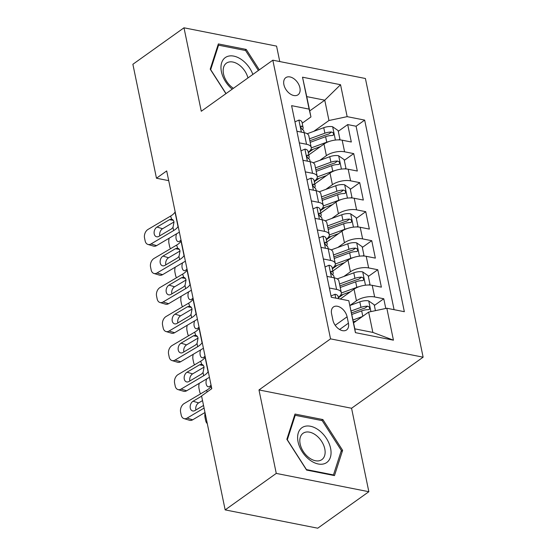 <?xml version="1.0" encoding="UTF-8"?>
<svg xmlns="http://www.w3.org/2000/svg" width="556" height="556" viewBox="0 0 556 556"><rect width="100%" height="100%" fill="white"/><g stroke="black" fill="none" stroke-linecap="round" stroke-linejoin="round"><path stroke-width="0.83" d="M283.894 84.644A10.515 6.783 54.5 0 0 289.871 93.707A10.515 6.783 54.5 0 0 298.016 94.791A10.515 6.783 54.5 0 0 299.913 87.813A10.515 6.783 54.5 0 0 293.936 78.75A10.515 6.783 54.5 0 0 285.791 77.666A10.515 6.783 54.5 0 0 283.894 84.644M279.765 61.556L276.568 46.113L183.994 27.8L132.877 64.281L156.472 178.226L168.711 180.644M423.123 357.181L365.41 78.5L272.829 60.187L330.542 338.868L423.123 357.181L351.566 408.257L258.985 389.944L276.269 473.406L368.85 491.719L351.566 408.257M368.85 491.719L317.733 528.2L225.159 509.887L276.269 473.406M385.781 308.462L383.772 298.76L374.348 305.48M340.272 299.031L354.047 289.196A13.149 5.678 -11.7 0 1 372.235 285.339L381.367 287.146L377.76 269.729L368.336 276.457M343.226 294.381L338.368 297.842M332.815 271.029L348.035 260.166A13.149 5.678 168.3 0 1 366.223 256.309L375.356 258.116L371.749 240.699L362.324 247.427M337.214 265.351L332.356 268.812M326.803 241.999L342.023 231.136A13.149 5.678 168.3 0 1 360.212 227.279L369.344 229.086L365.737 211.669L356.313 218.397M331.202 236.321L326.344 239.782M320.791 212.969L336.012 202.113A13.149 5.678 168.3 0 1 354.2 198.256L363.332 200.056L359.725 182.639L350.301 189.367M325.19 207.291L320.332 210.759M314.779 183.939L330 173.083A13.149 5.678 168.3 0 1 348.188 169.226L357.32 171.033L353.713 153.609L344.289 160.336M319.179 178.261L314.321 181.729M299.309 142.85L306.551 144.282A13.149 5.678 -11.7 0 1 311.242 147.451A13.149 5.678 -11.7 0 1 308.378 152.101L308.212 152.219M305.32 171.88L312.562 173.312A13.149 5.678 -11.7 0 1 317.254 176.481A13.149 5.678 -11.7 0 1 314.39 181.131L314.223 181.249M311.332 200.911L318.574 202.342A13.149 5.678 -11.7 0 1 323.265 205.511A13.149 5.678 -11.7 0 1 320.402 210.161L320.235 210.279M317.344 229.941L324.586 231.372A13.149 5.678 -11.7 0 1 329.277 234.542A13.149 5.678 -11.7 0 1 326.414 239.184L326.247 239.302M323.356 258.971L330.598 260.403A13.149 5.678 -11.7 0 1 335.289 263.572A13.149 5.678 -11.7 0 1 332.425 268.214L332.259 268.333M225.159 509.887L201.564 395.948L211.787 388.651L166.696 170.928L156.472 178.226M348.417 323.196L347.09 316.809A10.189 6.568 54.5 0 0 341.308 308.031A10.189 6.568 54.5 0 0 333.419 306.981A10.189 6.568 54.5 0 0 331.578 313.737L332.905 320.124A10.189 6.568 54.5 0 0 338.687 328.902A10.189 6.568 54.5 0 0 346.576 329.951A10.189 6.568 54.5 0 0 348.417 323.196L339.591 329.493M310.95 116.941L309.122 109.122L291.608 105.661L331.286 297.251L348.8 300.72L354.839 328.853L372.854 332.418L368.642 312.097L386.83 308.239L404.344 311.707L364.666 120.11L347.152 116.649L328.964 120.506L324.76 100.184L306.745 96.619L310.95 116.941L302.2 123.189M309.122 109.122L302.513 77.194L340.543 84.714L347.152 116.649M386.83 308.239L393.446 340.175L355.416 332.648L348.8 300.72M319.818 160.357L326.393 155.659A13.149 5.678 -11.7 0 1 344.581 151.802L353.713 153.609M308.768 154.915L323.988 144.053L326.393 155.659M325.83 189.387L332.405 184.689A13.149 5.678 -11.7 0 1 350.593 180.832L359.725 182.639M331.842 218.418L338.416 213.719A13.149 5.678 -11.7 0 1 356.604 209.862L365.737 211.669M337.853 247.448L344.428 242.75A13.149 5.678 -11.7 0 1 362.616 238.892L371.749 240.699M343.865 276.471L350.44 271.78A13.149 5.678 -11.7 0 1 368.628 267.922L377.76 269.729M329.367 288.001L336.609 289.433A13.149 5.678 -11.7 0 1 341.301 292.602A13.149 5.678 -11.7 0 1 338.437 297.245L338.27 297.363M349.912 305.473L356.452 300.81A13.149 5.678 -11.7 0 1 374.64 296.953L383.772 298.76M394.072 309.671L356.083 126.24L347.702 124.579L338.277 131.306M323.988 144.053A13.149 5.678 168.3 0 1 342.176 140.195L351.309 142.002L347.702 124.579M326.963 276.388L334.205 277.819A13.149 5.678 -11.7 0 1 338.896 280.988L341.301 292.602M335.289 263.572L332.884 251.958A13.149 5.678 168.3 0 0 328.193 248.789L320.951 247.357M329.277 234.542L326.872 222.928A13.149 5.678 168.3 0 0 322.181 219.759L314.939 218.327M323.265 205.511L320.861 193.898A13.149 5.678 168.3 0 0 316.169 190.729L308.927 189.297M317.254 176.481L314.849 164.868A13.149 5.678 168.3 0 0 310.158 161.699L302.916 160.267M311.242 147.451L308.837 135.845A13.149 5.678 168.3 0 0 304.146 132.669L296.904 131.237M353.595 322.841L368.642 312.097M183.994 27.8L201.272 111.263L272.829 60.187M258.985 389.944L330.542 338.868M309.706 110.929L324.76 100.184L340.543 84.714M313.806 131.327L328.964 120.506M313.167 149.23L308.309 152.698M356.083 126.24L364.666 120.11M354.839 328.853L355.416 332.648M372.854 332.418L393.446 340.175M302.513 77.194L306.745 96.619M342.621 450.339L322.883 419.565L295 414.053L286.861 439.309L306.606 470.077L334.483 475.595L342.621 450.339L341.016 451.486M259.318 69.834L246.232 49.442L218.355 43.924L210.217 69.18L225.924 93.665M321.556 420.51L322.883 419.565M244.911 50.387L246.232 49.442M204.073 408.076L187.101 418.119L192.668 419.808A6.575 4.643 106.8 0 1 189.554 420.294L183.994 418.605A6.575 4.643 -73.2 0 0 187.101 418.119M204.99 412.51L192.668 419.808M331.029 296L335.066 294.249A8.708 3.76 -11.7 0 1 338.055 296.32L338.548 298.69M211.238 386.017L211.085 386.281A16.43 7.096 -11.7 0 1 206.7 390.229L184.092 403.607A6.575 4.643 -73.2 0 0 180.61 412.184L181.214 415.089A6.575 4.643 -73.2 0 0 183.994 418.605M203.531 405.463L194.989 410.523A5.261 3.718 106.8 0 1 192.501 410.905A5.261 3.718 106.8 0 1 190.277 408.09A5.261 3.718 106.8 0 1 193.064 401.23L198.631 402.912L202.53 400.612M198.631 402.912A5.261 3.718 -73.2 0 0 195.844 409.779A5.261 3.718 -73.2 0 0 195.893 409.987M201.613 396.178L193.064 401.23M375.425 310.665L374.202 304.771L368.593 300.879A8.708 3.76 168.3 0 0 359.815 301.859L349.919 305.487M362.477 316.503L352.997 319.978M356.563 320.722L353.394 321.882M351.858 314.46L361.678 310.86A8.708 3.76 -11.7 0 1 368.329 309.685L369.372 309.358L369.664 307.885L368.989 306.794L367.613 306.203A8.708 3.76 168.3 0 0 360.955 307.378L351.135 310.978M351.531 312.889L362.665 308.802A4.434 1.918 -11.7 0 1 364.666 308.302L367.613 306.203M207.284 423.582A6.575 3.579 -83.6 0 1 205.644 420.503L205.039 417.598A6.575 3.579 -83.6 0 1 205.101 413.025M298.072 441.895A21.364 13.775 54.5 0 0 318.24 463.982A21.364 13.775 54.5 0 0 330.598 448.331A21.364 13.775 54.5 0 0 310.429 426.243A21.364 13.775 54.5 0 0 298.072 441.895M300.157 444.008A16.173 10.432 54.5 0 0 309.344 457.942A16.173 10.432 54.5 0 0 321.868 459.61A16.173 10.432 54.5 0 0 324.787 448.88A16.173 10.432 54.5 0 0 315.599 434.945A16.173 10.432 54.5 0 0 303.076 433.277A16.173 10.432 54.5 0 0 300.157 444.008M322.223 420.642L341.349 450.457L333.461 474.928L306.446 469.584L287.32 439.768L295.208 415.297L322.223 420.642M332.954 475.29L333.461 474.928M294.416 415.86L295.208 415.297M252.862 74.434A21.364 13.775 54.5 0 0 242.43 60.256A21.364 13.775 54.5 0 0 221.754 62.446A21.364 13.775 54.5 0 0 232.234 89.162M247.948 77.944A16.173 10.432 54.5 0 0 239.414 65.163A16.173 10.432 54.5 0 0 226.424 63.155A16.173 10.432 54.5 0 0 232.227 87.473A16.173 10.432 54.5 0 0 233.423 88.314M217.771 45.738L218.557 45.175L245.571 50.513L258.387 70.494M226.035 93.589L210.675 69.646L218.557 45.175M208.236 371.498L208.076 371.762A16.43 7.096 -11.7 0 1 203.691 375.717L181.089 389.089L186.656 390.778A6.575 4.643 106.8 0 1 183.543 391.264L177.983 389.575A6.575 4.643 -73.2 0 0 181.089 389.089M209.431 377.295A24.652 10.64 -11.7 0 1 209.258 377.399L186.656 390.778M325.017 266.97L329.055 265.219A8.708 3.76 -11.7 0 1 332.043 267.29L333.183 272.808A8.708 3.76 168.3 0 0 331.821 271.286L331.209 271.3M205.227 356.987L205.074 357.251A16.43 7.096 -11.7 0 1 200.688 361.205L178.08 374.577A6.575 4.643 -73.2 0 0 174.598 383.153L175.203 386.059A6.575 4.643 -73.2 0 0 177.983 389.575M326.914 276.158L327.359 276.464M203.364 365.473L199.486 364.847L201.335 364.326C202.759 364.437 203.67 365.396 204.052 367.203L203.044 372.589L201.411 374.132L188.977 381.492A5.261 3.718 106.8 0 1 186.489 381.882A5.261 3.718 106.8 0 1 184.265 379.06A5.261 3.718 106.8 0 1 187.052 372.2L192.619 373.889L204.038 367.127M192.619 373.889A5.261 3.718 -73.2 0 0 189.832 380.749A5.261 3.718 -73.2 0 0 189.881 380.957M199.486 364.847L187.052 372.2M200.688 361.205L201.682 364.361M332.641 274.817L333.016 274.011A8.708 3.76 168.3 0 0 333.183 272.808M330.883 271.953L331.821 271.286C330.472 271.821 330.709 272.982 332.544 274.768A8.708 3.76 -11.7 0 1 333.906 276.29L334.225 277.819M202.224 342.468L202.064 342.739A16.43 7.096 -11.7 0 1 197.679 346.687L175.077 360.066L180.644 361.748A6.575 4.643 106.8 0 1 177.531 362.234L171.971 360.545A6.575 4.643 -73.2 0 0 175.077 360.066M203.42 348.264A24.652 10.64 -11.7 0 1 203.246 348.369L180.644 361.748M319.005 237.94L323.043 236.189A8.708 3.76 -11.7 0 1 326.031 238.26L327.171 243.778A8.708 3.76 168.3 0 0 325.809 242.256L325.197 242.27M199.215 327.957L199.062 328.221A16.43 7.096 -11.7 0 1 194.676 332.175L172.068 345.547A6.575 4.643 -73.2 0 0 168.586 354.123L169.191 357.028A6.575 4.643 -73.2 0 0 171.971 360.545M320.902 247.128L321.347 247.434M197.352 336.443L193.474 335.817L195.323 335.303C196.748 335.407 197.658 336.366 198.04 338.173L197.032 343.559L195.399 345.102L182.966 352.462A5.261 3.718 106.8 0 1 180.478 352.851A5.261 3.718 106.8 0 1 178.254 350.037A5.261 3.718 106.8 0 1 181.041 343.17L186.607 344.859L198.026 338.104M186.607 344.859A5.261 3.718 -73.2 0 0 183.821 351.719A5.261 3.718 -73.2 0 0 183.869 351.927M193.474 335.817L181.041 343.17M194.676 332.175L195.67 335.331M326.629 245.787L327.004 244.981A8.708 3.76 168.3 0 0 327.171 243.778M324.871 242.923L325.809 242.256C324.461 242.791 324.697 243.952 326.532 245.738A8.708 3.76 -11.7 0 1 327.894 247.26L328.214 248.796M196.212 313.438L196.053 313.709A16.43 7.096 -11.7 0 1 191.667 317.657L169.066 331.035L174.633 332.717A6.575 4.643 106.8 0 1 171.519 333.204L165.959 331.515A6.575 4.643 -73.2 0 0 169.066 331.035M197.408 319.234A24.652 10.64 -11.7 0 1 197.234 319.346L174.633 332.717M312.993 208.91L317.031 207.159A8.708 3.76 -11.7 0 1 320.02 209.23L321.159 214.748A8.708 3.76 168.3 0 0 319.797 213.226L319.186 213.24M193.203 298.926L193.05 299.191A16.43 7.096 -11.7 0 1 188.665 303.145L166.056 316.517A6.575 4.643 -73.2 0 0 162.574 325.093L163.179 327.998A6.575 4.643 -73.2 0 0 165.959 331.515M314.891 218.098L315.335 218.404M191.34 307.419L187.462 306.787L189.311 306.273C190.736 306.377 191.646 307.336 192.029 309.143L191.021 314.529L189.387 316.072L176.954 323.432A5.261 3.718 106.8 0 1 174.466 323.821A5.261 3.718 106.8 0 1 172.242 321.007A5.261 3.718 106.8 0 1 175.029 314.14L180.596 315.829L192.015 309.073M180.596 315.829A5.261 3.718 -73.2 0 0 177.809 322.688A5.261 3.718 -73.2 0 0 177.857 322.897M187.462 306.787L175.029 314.14M188.665 303.145L189.659 306.3M320.617 216.757L320.993 215.95A8.708 3.76 168.3 0 0 321.159 214.748M318.859 213.893L319.797 213.226C318.449 213.761 318.685 214.922 320.52 216.708A8.708 3.76 -11.7 0 1 321.882 218.23L322.202 219.766M190.201 284.408L190.041 284.679A16.43 7.096 -11.7 0 1 185.655 288.627L163.054 302.005L168.621 303.687A6.575 4.643 106.8 0 1 165.507 304.174L159.947 302.492A6.575 4.643 -73.2 0 0 163.054 302.005M191.396 290.211A24.652 10.64 -11.7 0 1 191.222 290.315L168.621 303.687M306.981 179.887L311.019 178.129A8.708 3.76 -11.7 0 1 314.008 180.207L315.148 185.718A8.708 3.76 168.3 0 0 313.786 184.196L313.174 184.21M187.191 269.896L187.038 270.16A16.43 7.096 -11.7 0 1 182.653 274.115L160.045 287.487A6.575 4.643 -73.2 0 0 156.563 296.063L157.167 298.968A6.575 4.643 -73.2 0 0 159.947 302.492M308.879 189.068L309.324 189.374M185.329 278.389L181.451 277.757L183.299 277.242C184.724 277.347 185.635 278.306 186.017 280.12L185.009 285.499L183.376 287.042L170.942 294.402A5.261 3.718 106.8 0 1 168.454 294.791A5.261 3.718 106.8 0 1 166.23 291.976A5.261 3.718 106.8 0 1 169.017 285.11L174.584 286.799L186.003 280.043M174.584 286.799A5.261 3.718 -73.2 0 0 171.797 293.658A5.261 3.718 -73.2 0 0 171.846 293.867M181.451 277.757L169.017 285.11M182.653 274.115L183.647 277.277M314.606 187.726L314.981 186.92A8.708 3.76 168.3 0 0 315.148 185.718M312.847 184.863L313.786 184.196C312.437 184.731 312.674 185.892 314.508 187.678A8.708 3.76 -11.7 0 1 315.871 189.2L316.19 190.736M368.691 285.013L369.997 284.45L368.19 275.741L362.582 271.849A8.708 3.76 168.3 0 0 353.804 272.829L337.228 278.904M359.155 286.653A8.708 3.76 168.3 0 0 356.806 287.348L341.349 293.012M350.551 291.698L340.425 295.403M340.244 287.487L355.666 281.829A8.708 3.76 -11.7 0 1 362.317 280.655L363.36 280.328L363.652 278.855L362.978 277.764L361.602 277.173A8.708 3.76 168.3 0 0 354.943 278.347L339.521 283.998M339.918 285.909L356.653 279.772A4.434 1.918 -11.7 0 1 358.655 279.272L361.602 277.173M200.591 393.843A6.575 3.579 -83.6 0 1 199.632 391.473L199.027 388.575A6.575 3.579 -83.6 0 1 199.25 383.32M206.651 378.949A5.261 2.863 96.4 0 0 206.186 383.981A5.261 2.863 96.4 0 0 208.347 386.795A5.261 2.863 96.4 0 0 209.897 386.212L211.065 385.183M369.997 284.45L369.191 285.019M362.679 255.982L363.985 255.419L362.178 246.711L356.57 242.819A8.708 3.76 168.3 0 0 347.792 243.799L331.216 249.873M353.143 257.63A8.708 3.76 168.3 0 0 350.794 258.318L335.337 263.982M344.539 262.668L334.413 266.373M334.232 258.457L349.654 252.799A8.708 3.76 -11.7 0 1 356.306 251.625L357.348 251.305L357.64 249.825L356.966 248.734L355.59 248.143A8.708 3.76 168.3 0 0 348.932 249.317L333.51 254.975M333.906 256.879L350.641 250.742A4.434 1.918 -11.7 0 1 352.643 250.242L355.59 248.143M194.579 364.812A6.575 3.579 -83.6 0 1 193.62 362.442L193.015 359.544A6.575 3.579 -83.6 0 1 193.238 354.29M200.64 349.919A5.261 2.863 96.4 0 0 200.174 354.95A5.261 2.863 96.4 0 0 202.335 357.765A5.261 2.863 96.4 0 0 203.885 357.181L205.053 356.153M363.985 255.419L363.179 255.996M356.667 226.952L357.974 226.389L356.167 217.681L350.558 213.789A8.708 3.76 168.3 0 0 341.78 214.769L325.204 220.85M347.132 228.599A8.708 3.76 168.3 0 0 344.783 229.287L329.326 234.952M338.528 233.638L328.401 237.342M328.221 229.426L343.643 223.769A8.708 3.76 -11.7 0 1 350.294 222.595L351.336 222.275L351.628 220.801L350.954 219.703L349.578 219.113A8.708 3.76 168.3 0 0 342.92 220.287L327.498 225.945M327.894 227.849L344.63 221.712A4.434 1.918 -11.7 0 1 346.631 221.212L349.578 219.113M188.567 335.782A6.575 3.579 -83.6 0 1 187.608 333.412L187.004 330.514A6.575 3.579 -83.6 0 1 187.226 325.26M194.628 320.888A5.261 2.863 96.4 0 0 194.162 325.927A5.261 2.863 96.4 0 0 196.324 328.735A5.261 2.863 96.4 0 0 197.873 328.151L199.041 327.123M357.974 226.389L357.167 226.966M350.655 197.929L351.962 197.359L350.155 188.651L344.546 184.759A8.708 3.76 168.3 0 0 335.768 185.746L319.193 191.82M341.12 199.569A8.708 3.76 168.3 0 0 338.771 200.257L323.314 205.922M332.516 204.608L322.39 208.319M322.209 200.396L337.631 194.739A8.708 3.76 -11.7 0 1 344.282 193.564L345.325 193.245L345.617 191.771L344.942 190.673L343.566 190.082A8.708 3.76 168.3 0 0 336.908 191.257L321.486 196.914M321.882 198.819L338.618 192.682A4.434 1.918 -11.7 0 1 340.62 192.181L343.566 190.082M182.556 306.752A6.575 3.579 -83.6 0 1 181.597 304.382L180.992 301.484A6.575 3.579 -83.6 0 1 181.214 296.23M188.616 291.858A5.261 2.863 96.4 0 0 188.15 296.897A5.261 2.863 96.4 0 0 190.312 299.705A5.261 2.863 96.4 0 0 191.862 299.121L193.029 298.092M351.962 197.359L351.156 197.936M184.189 255.378L184.029 255.649A16.43 7.096 -11.7 0 1 179.644 259.596L157.042 272.975L162.609 274.657A6.575 4.643 106.8 0 1 159.496 275.144L153.936 273.462A6.575 4.643 -73.2 0 0 157.042 272.975M185.384 261.181A24.652 10.64 -11.7 0 1 185.211 261.285L162.609 274.657M300.97 150.857L305.008 149.098A8.708 3.76 -11.7 0 1 307.996 151.176L309.136 156.688A8.708 3.76 168.3 0 0 307.774 155.166L307.162 155.18M181.18 240.866L181.027 241.13A16.43 7.096 -11.7 0 1 176.641 245.085L154.033 258.457A6.575 4.643 -73.2 0 0 150.551 267.033L151.156 269.938A6.575 4.643 -73.2 0 0 153.936 273.462M302.867 160.038L303.312 160.343M179.317 249.359L175.439 248.727L177.288 248.212C178.712 248.317 179.623 249.276 180.005 251.09L178.997 256.469L177.364 258.019L164.93 265.372A5.261 3.718 106.8 0 1 162.442 265.761A5.261 3.718 106.8 0 1 160.225 262.946A5.261 3.718 106.8 0 1 163.005 256.08L168.572 257.769L179.991 251.013M168.572 257.769A5.261 3.718 -73.2 0 0 165.785 264.628A5.261 3.718 -73.2 0 0 165.834 264.837M175.439 248.727L163.005 256.08M176.641 245.085L177.635 248.247M308.594 158.696L308.969 157.89A8.708 3.76 168.3 0 0 309.136 156.688M306.836 155.833L307.774 155.166C306.425 155.701 306.662 156.868 308.497 158.648A8.708 3.76 -11.7 0 1 309.859 160.17L310.178 161.706M344.644 168.899L345.95 168.329L344.143 159.621L338.534 155.729A8.708 3.76 168.3 0 0 329.757 156.716L313.181 162.79M335.108 170.539A8.708 3.76 168.3 0 0 332.759 171.227L317.302 176.891M326.504 175.578L316.378 179.289M316.197 171.366L331.619 165.709A8.708 3.76 -11.7 0 1 338.27 164.541L339.313 164.215L339.605 162.741L338.931 161.643L337.555 161.052A8.708 3.76 168.3 0 0 330.896 162.227L315.474 167.884M315.871 169.795L332.606 163.659A4.434 1.918 -11.7 0 1 334.608 163.151L337.555 161.052M176.551 277.722A6.575 3.579 -83.6 0 1 175.585 275.359L174.98 272.454A6.575 3.579 -83.6 0 1 175.203 267.207M182.604 262.828A5.261 2.863 96.4 0 0 182.139 267.867A5.261 2.863 96.4 0 0 184.3 270.675A5.261 2.863 96.4 0 0 185.85 270.091L187.018 269.062M345.95 168.329L345.144 168.906M178.177 226.348L178.017 226.619A16.43 7.096 -11.7 0 1 173.632 230.566L151.03 243.945L156.597 245.627A6.575 4.643 106.8 0 1 153.484 246.113L147.924 244.431A6.575 4.643 -73.2 0 0 151.03 243.945M179.373 232.151A24.652 10.64 -11.7 0 1 179.199 232.255L156.597 245.627M294.958 121.827L298.996 120.068A8.708 3.76 -11.7 0 1 301.984 122.146L303.124 127.658A8.708 3.76 168.3 0 0 301.762 126.136L301.15 126.149M175.168 211.836L175.015 212.1A16.43 7.096 -11.7 0 1 170.629 216.055L148.021 229.426A6.575 4.643 -73.2 0 0 144.539 238.01L145.144 240.908A6.575 4.643 -73.2 0 0 147.924 244.431M296.855 131.007L297.3 131.32M173.305 220.329L169.427 219.696L171.276 219.182C172.701 219.286 173.611 220.245 173.993 222.059L172.986 227.439L171.352 228.989L158.919 236.342A5.261 3.718 106.8 0 1 156.431 236.731A5.261 3.718 106.8 0 1 154.214 233.916A5.261 3.718 106.8 0 1 156.994 227.056L162.56 228.738L173.979 221.983M162.56 228.738A5.261 3.718 -73.2 0 0 159.774 235.598A5.261 3.718 -73.2 0 0 159.822 235.807M169.427 219.696L156.994 227.056M170.629 216.055L171.623 219.217M302.582 129.673L302.957 128.86A8.708 3.76 168.3 0 0 303.124 127.658M300.824 126.803L301.762 126.136C300.414 126.678 300.65 127.838 302.485 129.617A8.708 3.76 -11.7 0 1 303.847 131.146L304.167 132.675M338.632 139.869L339.938 139.299L338.131 130.59L332.523 126.698A8.708 3.76 168.3 0 0 323.745 127.685L307.169 133.76M329.096 141.509A8.708 3.76 168.3 0 0 326.747 142.197L311.29 147.861M320.492 146.548L310.366 150.259M310.185 142.336L325.607 136.686A8.708 3.76 -11.7 0 1 332.259 135.511L333.301 135.184L333.593 133.711L332.919 132.613L331.543 132.022A8.708 3.76 168.3 0 0 324.885 133.197L309.463 138.854M309.859 140.765L326.594 134.628A4.434 1.918 -11.7 0 1 328.596 134.128L331.543 132.022M170.539 248.699A6.575 3.579 -83.6 0 1 169.573 246.329L168.968 243.424A6.575 3.579 -83.6 0 1 169.191 238.176M176.593 233.798A5.261 2.863 96.4 0 0 176.127 238.837A5.261 2.863 96.4 0 0 178.288 241.645A5.261 2.863 96.4 0 0 179.838 241.068L181.006 240.032M339.938 139.299L339.132 139.876M330 173.083L332.405 184.689M336.012 202.113L338.416 213.719M342.023 231.136L344.428 242.75M348.035 260.166L350.44 271.78M354.047 289.196L356.452 300.81M372.235 285.339L374.64 296.953M342.176 140.195L344.581 151.802M348.188 169.226L350.593 180.832M354.2 198.256L356.604 209.862M360.212 227.279L362.616 238.892M366.223 256.309L368.628 267.922M334.205 277.819L336.609 289.433M328.193 248.789L330.598 260.403M322.181 219.759L324.586 231.372M316.169 190.729L318.574 202.342M310.158 161.699L312.562 173.312M304.146 132.669L306.551 144.282M335.192 325.302L347.09 316.809M334.962 294.291L335.755 298.141M206.7 390.229L207.068 392.015M211.085 386.281L211.6 388.783M370.942 311.61L368.739 300.977M360.955 307.378L359.815 301.859M362.797 316.274L361.678 310.86M328.95 265.261L331.432 277.27M203.044 372.589L203.691 375.717M205.074 357.251L208.076 371.762M322.939 236.237L325.42 248.24M197.032 343.559L197.679 346.687M199.062 328.221L202.064 342.739M316.927 207.207L319.408 219.21M191.021 314.529L191.667 317.657M193.05 299.191L196.053 313.709M310.915 178.177L313.396 190.18M185.009 285.499L185.655 288.627M187.038 270.16L190.041 284.679M365.473 285.2L362.727 271.947M354.943 278.347L353.804 272.829M356.806 287.348L355.666 281.829M359.461 256.177L356.716 242.916M348.932 249.317L347.792 243.799M350.794 258.318L349.654 252.799M353.449 227.147L350.704 213.886M342.92 220.287L341.78 214.769M344.783 229.287L343.643 223.769M347.437 198.117L344.692 184.856M336.908 191.257L335.768 185.746M338.771 200.257L337.631 194.739M304.903 149.147L307.385 161.15M178.997 256.469L179.644 259.596M181.027 241.13L184.029 255.649M341.426 169.087L338.68 155.826M330.896 162.227L329.757 156.716M332.759 171.227L331.619 165.709M298.892 120.117L301.373 132.119M172.986 227.439L173.632 230.566M175.015 212.1L178.017 226.619M335.414 140.056L332.669 126.796M324.885 133.197L323.745 127.685M326.747 142.197L325.607 136.686"/></g></svg>
